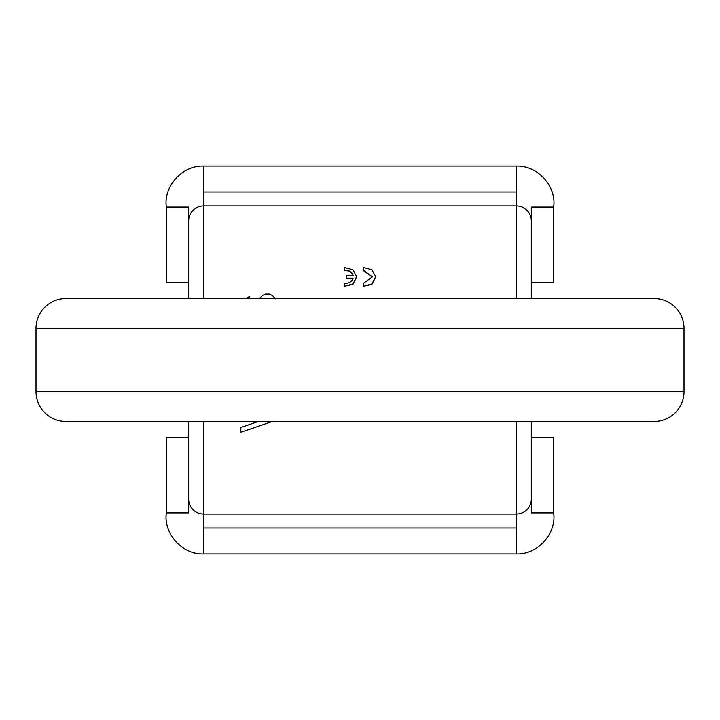 <?xml version="1.0" encoding="UTF-8"?>
<svg xmlns="http://www.w3.org/2000/svg" width="720" height="720" viewBox="0 0 720 720"><rect width="100%" height="100%" fill="white"/><g stroke="black" fill="none" stroke-linecap="round" stroke-linejoin="round"><path stroke-width="1.08" d="M188.694 207.108L188.694 282.735L166.347 282.735L166.347 207.108L188.694 207.108L188.694 220.635A14.895 14.67 0 0 1 203.589 205.965L516.411 205.965L516.411 191.979L203.589 191.979L203.589 298.548M553.653 512.892L531.306 512.892L531.306 437.265L553.653 437.265L553.653 512.892C556.668 532.602 538.857 554.517 516.411 553.905L203.589 553.905C181.143 554.517 163.332 532.602 166.347 512.892L188.694 512.892L188.694 421.452M188.694 298.548L188.694 220.635M188.694 512.892L188.694 437.265L166.347 437.265L166.347 512.892M188.694 499.365A14.895 14.67 -0 0 0 203.589 514.035L203.589 528.021L516.411 528.021L516.411 421.452M531.306 512.892L531.306 499.365A14.895 14.67 180 0 1 516.411 514.035L203.589 514.035L203.589 421.452M531.306 207.108L553.653 207.108L553.653 282.735L531.306 282.735L531.306 207.108L531.306 298.548M531.306 421.452L531.306 499.365M553.653 207.108C556.668 187.398 538.857 165.483 516.411 166.095L203.589 166.095C181.143 165.483 163.332 187.398 166.347 207.108M240.831 427.482L258.471 421.452L240.831 427.482L240.831 432.252L272.493 421.452M269.352 294.102L265.392 294.102L269.352 294.102L272.52 295.695L275.688 298.863M372.294 276.876L363.348 283.383L363.348 286.353L371.97 283.86L375.642 276.723L371.97 269.811L363.348 267.498L363.348 270.648L372.285 276.939M363.348 286.353L371.952 284.265L375.642 277.11M346.59 278.136L353.115 278.136C351.783 281.844 348.867 283.59 344.358 283.383L344.358 286.353L352.971 283.86L356.652 276.723L352.971 269.811L344.358 267.498L344.358 270.252C348.84 270.027 351.756 271.701 353.106 275.274L346.59 275.274L346.59 278.532L352.998 278.532M344.358 270.252L344.358 270.648C348.84 270.423 351.756 272.097 353.106 275.661M344.358 286.353L352.962 284.265L356.652 277.11M378.018 298.548L341.973 298.548M341.973 421.452L378.027 421.452M372.294 276.723L363.348 270.252M249.543 298.548L249.543 296.487L245.475 298.548M265.392 294.102L262.224 295.695L259.056 298.863M36 328.347L684 328.347A29.79 29.79 0 0 0 654.21 298.548L65.79 298.548A29.79 29.79 90 0 0 36 328.347L36 391.653A29.79 29.79 0 0 0 65.79 421.452A29.79 29.79 0 0 1 36 391.653L684 391.653A29.79 29.79 -90 0 1 654.21 421.452L65.79 421.452M684 328.347L684 391.653A29.79 29.79 0 0 1 654.21 421.452A29.79 29.79 0 0 0 684 391.653A29.79 29.79 -90 0 1 654.21 421.452M70.299 421.452L70.299 421.929L72.693 421.929L72.693 421.452M74.115 421.452L74.115 421.929L72.693 421.929M140.751 421.452L140.751 421.929L74.115 421.929M85.869 421.452L85.869 421.929M76.959 421.452L76.959 421.929M78.444 421.452L78.444 421.929M84.384 421.452L84.384 421.929M100.323 421.452L100.323 421.929M90.927 421.452L90.927 421.929M103.113 421.452L103.113 421.929M106.353 421.452L106.353 421.929M111.267 421.452L111.267 421.929M115.398 421.452L115.398 421.929M119.97 421.452L119.97 421.929M132.516 421.452L132.516 421.929M136.305 421.452L136.305 421.929M138.87 421.452L138.87 421.929M140.652 421.452L140.652 421.929M516.411 553.905L516.411 528.021M203.589 553.905L203.589 528.021M516.411 166.095L516.411 191.979M203.589 166.095L203.589 191.979M516.411 298.548L516.411 205.965A14.895 14.67 180 0 1 531.306 220.635"/></g></svg>
